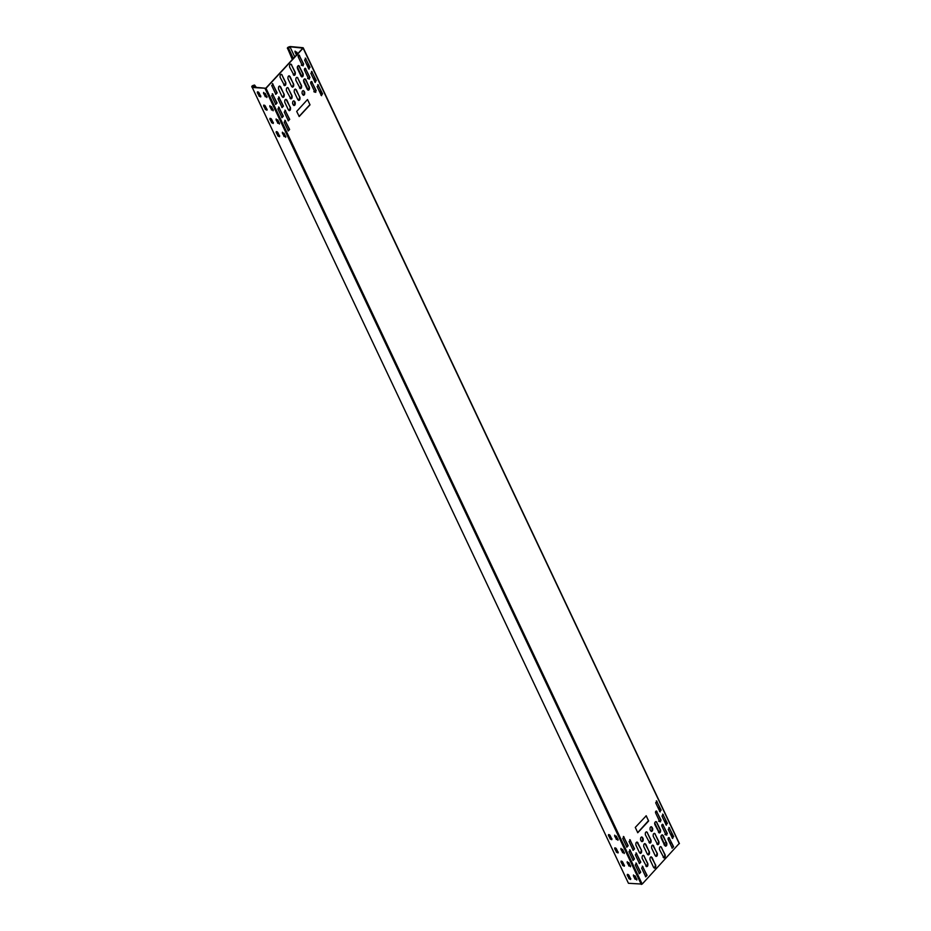 <?xml version="1.0" encoding="UTF-8"?>
<svg xmlns="http://www.w3.org/2000/svg" width="931" height="931" viewBox="0 0 931 931"><rect width="100%" height="100%" fill="white"/><g stroke="black" fill="none" stroke-linecap="round" stroke-linejoin="round"><path stroke-width="1.4" d="M292.683 59.165L287.877 49.006L288.622 49.075L293.149 58.653M287.504 48.493L288.622 49.075M303.017 47.714L290.158 46.55C287.481 47.202 286.725 48.016 287.877 49.006L292.346 59.526M251.882 86.979L265.754 88.259L302.878 48.144L289.96 46.759L294.766 56.907M265.998 88.282L252.266 87.491L628.448 883.286L642.181 884.089L679.188 843.509L303.134 48.168L265.998 88.282L642.181 884.089M256.49 87.642L254.547 85.035C251.87 85.675 251.114 86.502 252.266 87.491L628.448 883.286M252.452 87.281L254.349 85.233L256.188 87.619M636.955 842.043L641.587 850.457C641.785 853.087 641.087 853.832 639.504 852.703L640.377 853.424M639.504 852.703L635.873 845.011C635.675 842.38 636.373 841.636 637.956 842.764L637.072 842.043M641.587 850.457L637.7 842.741M649.85 843.183L645.346 834.781C645.148 832.151 645.835 831.395 647.429 832.523L646.545 831.814M648.977 842.474C650.56 843.602 651.258 842.846 651.06 840.216L647.173 832.5L650.816 840.193L649.733 843.16M659.323 832.954L654.807 824.54C654.621 821.91 655.308 821.165 656.89 822.294L656.018 821.584M658.45 832.233C660.032 833.373 660.731 832.617 660.533 829.987L656.646 822.271L660.288 829.963L659.206 832.931M646.649 866.68L642.134 858.277C641.948 855.647 642.634 854.891 644.217 856.02L643.344 855.31M645.777 865.97C647.359 867.098 648.057 866.354 647.86 863.712L643.973 856.008L647.615 863.7L646.533 866.668M652.689 845.08L657.333 853.483C657.53 856.113 656.832 856.869 655.249 855.74L656.122 856.45M655.249 855.74L651.607 848.036C651.421 845.406 652.107 844.661 653.69 845.79L652.817 845.08M662.29 834.839L666.805 843.253C666.992 845.883 666.305 846.628 664.722 845.499L665.595 846.209M664.722 845.499L661.08 837.807C660.882 835.177 661.58 834.42 663.163 835.561L666.549 843.23L665.467 846.198M648.255 854.937L647.371 854.216C648.965 855.356 649.652 854.6 649.454 851.97L644.95 843.567M647.371 854.216L643.74 846.523C643.542 843.893 644.24 843.149 645.823 844.277L649.21 851.946L648.127 854.914M654.516 868.192L653.643 867.483C655.226 868.611 655.924 867.867 655.727 865.236L651.211 856.823M653.643 867.483L650.013 859.79C649.815 857.16 650.513 856.404 652.096 857.544L655.482 865.213L654.4 868.181M657.728 844.696L653.213 836.294C653.015 833.664 653.713 832.908 655.296 834.036L654.423 833.326M656.844 843.986C658.426 845.115 659.125 844.37 658.927 841.729L655.052 834.025L658.683 841.717L657.6 844.685M663.989 857.963L659.485 849.561C659.288 846.919 659.986 846.174 661.569 847.303L660.684 846.593M663.116 857.253C664.699 858.382 665.397 857.626 665.2 854.995L661.313 847.28L664.955 854.972L663.873 857.94M656.239 810.994L656.925 811.448L655.599 812.879L659.73 821.631L661.057 820.199L656.367 810.994M662.511 824.261L663.186 824.715L661.86 826.146L666.002 834.898L667.329 833.466L662.628 824.261M629.717 839.646L630.403 840.099L629.077 841.531L633.208 850.294L634.535 848.851L629.845 839.646M635.989 852.912L636.664 853.366L635.338 854.798L639.481 863.549L640.807 862.118L636.117 852.912M642.262 866.179L642.937 866.633L641.61 868.064L645.753 876.816L647.08 875.384L642.378 866.179M668.772 837.528L669.459 837.97L668.132 839.401L672.275 848.164L673.602 846.721L668.9 837.516M656.32 800.881L657.007 801.335L655.68 802.766L659.823 811.518L661.138 810.086L656.448 800.881M662.593 814.148L663.279 814.602L661.953 816.033L666.084 824.785L667.411 823.353L662.721 814.148M623.363 836.504L624.049 836.946L622.723 838.377L626.854 847.14L628.181 845.709L623.491 836.492M629.635 849.759L630.31 850.212L628.984 851.644L633.127 860.395L634.453 858.964L629.752 849.759M635.896 863.025L636.583 863.479L635.256 864.911L639.399 873.662L640.726 872.231L636.024 863.025M668.865 827.415L669.54 827.857L668.214 829.3L672.357 838.051L673.683 836.62L668.982 827.403M641.692 836.934L642.693 837.644C641.11 836.515 640.412 837.26 640.609 839.89L641.11 840.961C642.693 842.09 643.379 841.333 643.193 838.703L641.808 836.934M641.11 840.961L641.983 841.671M651.165 826.693L652.165 827.415C650.571 826.274 649.885 827.031 650.071 829.661L650.583 830.72C652.165 831.848 652.852 831.104 652.666 828.474L651.281 826.693M650.583 830.72L651.456 831.441M289.285 110.673L288.412 109.951C289.995 111.092 290.693 110.335 290.495 107.705L285.98 99.303M288.412 109.951L284.77 102.259C284.583 99.629 285.27 98.884 286.853 100.013L290.251 107.682L289.157 110.649M283.012 97.406L282.14 96.696C283.722 97.825 284.421 97.068 284.223 94.438L279.707 86.036M282.14 96.696L278.509 89.004C278.311 86.362 278.997 85.617 280.592 86.746L283.978 94.415L282.896 97.383M298.758 100.432L297.885 99.722C299.468 100.851 300.154 100.106 299.968 97.464L295.453 89.062M297.885 99.722L294.243 92.029C294.045 89.399 294.743 88.643 296.326 89.772L299.712 97.452L298.63 100.42M292.485 87.177L291.612 86.455C293.195 87.584 293.893 86.839 293.696 84.209L289.18 75.795M291.612 86.455L287.97 78.763C287.784 76.133 288.47 75.388 290.053 76.517L293.451 84.186L292.369 87.153M308.231 90.202L307.358 89.492C308.941 90.621 309.627 89.865 309.441 87.235L304.926 78.832M307.358 89.492L303.715 81.788C303.518 79.158 304.216 78.413 305.799 79.542L309.185 87.211L308.103 90.179M298.525 65.566L303.169 73.968C303.366 76.598 302.668 77.354 301.085 76.226L301.958 76.936M301.085 76.226L297.443 68.533C297.257 65.903 297.943 65.147 299.526 66.276L298.653 65.566M303.169 73.968L299.282 66.252M290.891 98.919L286.376 90.516C286.178 87.886 286.876 87.13 288.459 88.259L287.586 87.549M290.007 98.209C291.589 99.338 292.287 98.581 292.09 95.951L288.214 88.236L291.845 95.928L290.763 98.895M300.352 88.689L295.849 80.275C295.651 77.645 296.349 76.901 297.932 78.029L297.047 77.32M299.479 87.968C301.062 89.108 301.76 88.352 301.563 85.722L297.687 78.006L301.318 85.699L300.236 88.666M284.618 85.652L280.103 77.25C279.905 74.62 280.603 73.863 282.186 75.004L281.313 74.282M283.746 84.942C285.328 86.071 286.015 85.326 285.829 82.696L281.942 74.98L285.573 82.673L284.49 85.64M294.091 75.423L289.576 67.02C289.378 64.379 290.076 63.634 291.659 64.763L290.786 64.053M293.207 74.713C294.801 75.842 295.488 75.085 295.302 72.455L291.415 64.739L295.046 72.432L293.963 75.399M298.874 54.987L299.549 55.429L298.223 56.861L302.366 65.624L303.692 64.181L299.002 54.976M305.147 68.242L305.822 68.696L304.495 70.128L308.638 78.879L309.965 77.448L305.263 68.242M311.408 81.509L312.094 81.963L310.768 83.394L314.911 92.146L316.226 90.714L311.536 81.509M272.352 83.639L273.039 84.093L271.712 85.524L275.844 94.275L277.17 92.844L272.48 83.639M278.625 96.905L279.3 97.348L277.973 98.779L282.116 107.542L283.443 106.111L278.741 96.894M284.886 110.161L285.573 110.614L284.246 112.046L288.389 120.797L289.716 119.366L285.014 110.161M305.228 58.129L305.915 58.583L304.588 60.015L308.72 68.766L310.046 67.335L305.356 58.129M311.501 71.396L312.176 71.85L310.849 73.281L314.992 82.033L316.319 80.601L311.617 71.396M317.762 84.663L318.449 85.117L317.122 86.548L321.265 95.299L322.591 93.868L317.89 84.663M272.271 93.752L272.946 94.206L271.619 95.637L275.762 104.388L277.089 102.957L272.387 93.752M278.532 107.018L279.219 107.461L277.892 108.892L282.035 117.655L283.35 116.212L278.66 107.007M284.805 120.274L285.491 120.727L284.164 122.159L288.296 130.91L289.622 129.479L284.933 120.274M293.149 104.842C294.731 105.971 295.418 105.215 295.232 102.585L294.731 101.526C293.149 100.397 292.45 101.142 292.648 103.772L294.021 105.552M293.731 100.816L294.731 101.526L293.847 100.816M302.622 94.601C304.204 95.73 304.891 94.985 304.705 92.355L304.204 91.296C302.61 90.156 301.923 90.912 302.11 93.542L303.494 95.323M303.203 90.575L304.204 91.296L303.32 90.575M635.279 827.415L646.23 815.777L648.581 821.061L637.782 832.721L635.279 827.415M646.079 815.754L648.616 820.816M648.372 820.793L637.63 832.686M310.023 104.831L299.223 116.503L296.686 111.429L307.521 99.524L310.023 104.831L307.521 99.524M309.779 104.807L299.072 116.468M641.343 850.434L640.26 853.401M646.428 831.814L647.173 832.5M655.901 821.573L656.646 822.271M643.216 855.31L643.973 856.008M653.446 845.767L657.088 853.459L655.994 856.427M662.162 834.839L662.919 835.538M644.822 843.556L645.579 844.254M651.095 856.823L651.851 857.521M654.295 833.326L655.052 834.025M660.568 846.593L661.313 847.28M656.669 811.425L660.812 820.176L659.485 821.608M662.942 824.691L667.085 833.443L665.758 834.874M630.147 840.076L634.29 848.839L632.964 850.271M636.42 853.343L640.563 862.094L639.236 863.526M642.693 866.61L646.824 875.361L645.509 876.793M669.214 837.947L673.346 846.71L672.019 848.141M656.762 801.312L660.894 810.063L659.567 811.495M663.023 814.578L667.166 823.33L665.84 824.761M623.793 836.922L627.936 845.685L626.61 847.117M630.066 850.189L634.209 858.941L632.882 860.384M636.338 863.456L640.47 872.207L639.143 873.639M669.296 827.834L673.439 836.597L672.112 838.028M642.437 837.621L642.588 841.263L641.855 841.647M651.909 827.391L652.061 831.034L651.328 831.418M285.852 99.291L286.608 99.989M279.591 86.036L280.336 86.723M295.325 89.062L296.081 89.76M289.052 75.795L289.809 76.493M304.798 78.832L305.554 79.519M302.924 73.945L301.83 76.912M287.458 87.549L288.214 88.236M296.931 77.308L297.687 78.006M281.185 74.282L281.942 74.98M290.658 64.053L291.415 64.739M299.305 55.406L303.448 64.169L302.121 65.601M305.577 68.673L309.709 77.424L308.394 78.856M311.85 81.94L315.981 90.691L314.655 92.122M272.783 84.069L276.926 92.821L275.599 94.252M279.056 97.324L283.199 106.087L281.872 107.519M285.328 110.591L289.46 119.343L288.133 120.786M305.659 58.56L309.802 67.311L308.475 68.754M311.932 71.827L316.075 80.578L314.748 82.009M318.204 85.093L322.335 93.845L321.009 95.276M272.702 94.182L276.844 102.934L275.518 104.365M278.974 107.437L283.105 116.2L281.779 117.632M285.235 120.704L289.378 129.456L288.051 130.887M294.475 101.502L294.627 105.145L293.893 105.529M303.948 91.273L304.1 94.915L303.366 95.299M636.944 879.132L635.21 878.98L633.511 874.931M630.671 865.877L628.949 865.714L627.238 861.675M624.41 852.61L622.676 852.459L620.977 848.409M630.764 878.585L629.03 878.422L627.331 874.372M624.492 865.318L622.758 865.155L621.058 861.117M618.219 852.051L616.497 851.9L614.786 847.85L617.078 852.598M618.137 839.343L616.403 839.192L614.704 835.142M611.958 838.784L610.224 838.633L608.525 834.583M285.852 136.392L284.118 136.229L282.419 132.179M279.579 123.125L277.845 122.973L276.146 118.924M273.307 109.858L271.584 109.707L269.874 105.657M267.046 96.591L265.312 96.44L263.613 92.39M279.672 135.833L277.938 135.67L276.239 131.62M273.4 122.566L271.666 122.415L269.967 118.365L272.259 123.113M267.127 109.299L265.393 109.148L263.694 105.098L265.987 109.846M260.855 96.044L259.132 95.881L257.421 91.832M636.757 879.341L635.128 875.896L633.394 875.734L635.023 879.19L636.757 879.341L636.757 880.063M628.751 865.923L630.485 866.074L628.856 862.63L627.122 862.478L628.949 865.714M630.485 866.796L630.485 866.074M622.49 852.656L624.212 852.819L622.583 849.363L620.861 849.212L622.676 852.459M624.212 853.541L624.212 852.819M628.844 878.631L630.578 878.783L628.949 875.338L627.215 875.175L629.03 878.422M630.566 879.504L630.578 878.783M622.571 865.365L624.305 865.516L622.676 862.071L620.942 861.92L622.758 865.155M624.305 866.237L624.305 865.516M616.299 852.098L618.033 852.261L616.403 848.804L614.669 848.653L616.497 851.9M618.033 852.982L618.033 852.261M616.217 839.401L617.951 839.553L616.322 836.108L614.588 835.945L616.403 839.192M617.94 840.274L617.951 839.553M610.038 838.843L611.76 838.994L610.131 835.549L608.409 835.386L610.224 838.633M611.76 839.715L611.76 838.994M283.932 136.438L285.666 136.589L284.025 133.145L282.302 132.982L284.118 136.229M285.654 137.311L285.666 136.589M277.659 123.171L279.393 123.334L277.764 119.878L276.03 119.727L277.845 122.973M279.393 124.044L279.393 123.334M271.387 109.905L273.12 110.067L271.491 106.611L269.757 106.46L271.584 109.707M273.12 110.789L273.12 110.067M265.126 96.649L266.848 96.801L265.219 93.356L263.485 93.193L265.312 96.44M266.848 97.522L266.848 96.801M277.752 135.879L279.475 136.031L277.845 132.586L276.111 132.435L277.938 135.67M279.475 136.752L279.475 136.031M271.48 122.613L273.214 122.776L271.573 119.319L269.85 119.168L271.666 122.415M273.202 123.497L273.214 122.776M265.207 109.358L266.941 109.509L265.312 106.064L263.578 105.901L265.393 109.148M266.941 110.23L266.941 109.509M258.934 96.091L260.668 96.242L259.039 92.797L257.305 92.635L259.132 95.881M260.668 96.964L260.668 96.242M662.616 835.095L666.247 842.567M669.773 842.881L671.623 843.055M655.471 812.367L655.68 811.413M660.288 808.632L658.554 808.48L660.184 811.925L658.671 807.677M660.591 821.817L658.636 821.189M661.732 825.634L661.953 824.68M666.549 821.898L664.827 821.747L666.456 825.192L664.943 820.933M666.864 835.072L664.909 834.444M668.004 838.901L668.225 837.947M672.822 835.165L671.088 835.002L672.717 838.459L671.204 834.199M297.583 53.858L296.733 52.066L295.011 51.903L296.64 55.36M295.011 51.182L295.011 51.903L295.127 51.1M298.106 56.36L298.316 55.406M303.227 65.798L301.272 65.17M304.367 69.627L304.588 68.673M309.185 65.88L307.451 65.729L309.092 69.173L307.579 64.926M309.499 79.065L307.544 78.437M310.64 82.882L310.849 81.928M315.458 79.147L313.724 78.995L315.353 82.44L313.84 78.192M315.772 92.332L313.817 91.692M321.73 92.413L319.996 92.25L321.626 95.707L320.113 91.447M296.826 55.15L295.197 51.705M666.142 842.555L664.28 843.183M660.882 836.597L664.804 844.883L664.059 844.813M664.804 844.883L660.952 836.143M288.075 48.796L289.96 46.759M659.416 832.896L654.691 822.888M308.324 90.144L303.587 80.136M302.051 76.877L297.326 66.869M293.346 58.455L288.808 48.866M297.245 67.323L301.772 76.901M303.518 80.578L308.045 90.167M654.609 823.33L659.148 832.919M258.236 91.96L260.575 96.894M264.509 105.226L266.836 110.149M270.781 118.493L273.109 123.416M277.054 131.748L279.381 136.682M609.34 834.711L611.667 839.646M615.612 847.978L617.94 852.901M621.873 861.233L624.212 866.167M628.146 874.5L630.473 879.434M630.683 879.248L628.6 874.849M624.41 865.981L622.327 861.582M618.137 852.726L616.054 848.327M611.865 839.459L609.793 835.06M279.579 136.496L277.496 132.097M273.307 123.241L271.235 118.831M267.046 109.974L264.963 105.575M260.773 96.708L258.69 92.309M641.308 884.45L265.126 88.643M298.979 65.822L303.099 74.527M305.252 79.077L309.36 87.793M656.343 821.829L660.463 830.545M254.349 85.233L255.443 87.549M257.468 91.82L259.714 96.58M276.274 131.608L278.52 136.368M608.56 834.572L610.806 839.331M621.105 861.094L623.351 865.853M627.366 874.36L629.624 879.12M303.238 47.83L679.421 843.637"/></g></svg>
